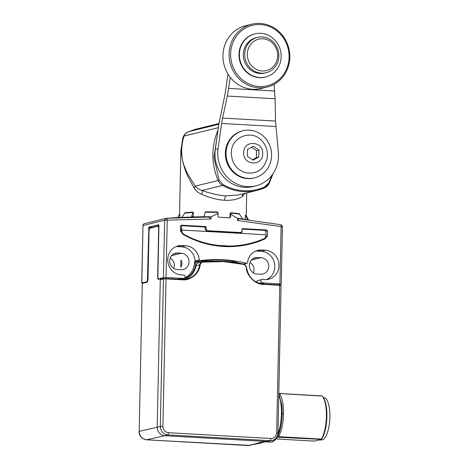 <?xml version="1.0" encoding="UTF-8"?>
<svg xmlns="http://www.w3.org/2000/svg" width="469" height="469" viewBox="0 0 469 469"><rect width="100%" height="100%" fill="white"/><g stroke="black" fill="none" stroke-linecap="round" stroke-linejoin="round"><path stroke-width="0.7" d="M160.292 279.618L160.31 278.815L158.411 279.295C157.971 279.43 157.719 278.697 157.648 277.091L158.686 227.612L158.176 226.14L149.646 228.303L149.072 230.05L148.034 279.524L147.172 282.145L142.289 283.382L139.187 431.345L157.203 427.247L160.292 279.618L163.423 278.949A0.405 0.375 -102.1 0 1 163.716 278.574L165.891 278.533L166.008 278.903L163.423 278.949L160.334 426.421C160.685 431.333 163.159 434.153 167.755 434.892A2.023 0.686 -86.8 0 0 168.488 432.711C165.035 432.16 163.183 430.044 162.919 426.356L166.008 278.903L182.482 279.829C190.373 280.861 199.395 273.257 200.175 264.921C200.533 263.308 201.482 262.37 203.024 262.101L223.308 261.591L243.522 264.387C245.047 264.827 245.955 265.87 246.243 267.518C246.676 275.919 255.359 284.525 263.273 284.384L279.747 285.316L276.657 432.77C276.241 436.416 274.301 438.322 270.836 438.48L168.488 432.711M162.919 426.356L160.334 426.421L157.203 427.247C157.584 432.125 160.058 434.951 164.625 435.719L167.755 434.892L270.103 440.661L272.419 440.414C275.854 439.23 277.712 436.75 277.982 432.981L276.657 432.77M280.954 285.574L279.63 284.947L263.168 284.021L263.273 284.384M142.682 283A0.405 0.381 75.8 0 0 142.289 283.382L139.187 431.345C139.533 436.258 142.007 439.078 146.615 439.816L164.625 435.719L267.119 441.499L272.419 440.414M184.874 279.407A18.191 17.019 76.2 0 0 195.972 265.741L199.665 264.874A3.951 3.693 -103.8 0 1 202.837 261.737L203.024 262.101M199.577 262.452L198.029 262.875A4.045 3.781 76.2 0 0 195.972 265.741M180.858 279.377A18.191 17.019 76.2 0 0 183.074 278.996A18.191 17.019 76.2 0 0 195.813 262.294L195.813 262.142A141.491 132.358 -103.8 0 1 198.047 261.86L198.358 261.819L198.34 262.746M160.697 278.434L160.31 278.815L160.697 278.434L163.611 278.598M265.038 441.382L257.522 443.088L259.24 443.187L266.773 441.476M239.964 263.302L232.137 261.016A141.491 132.358 76.2 0 0 222.236 260.066A141.491 132.358 76.2 0 0 212.316 259.896L195.421 261.784M193.732 267.248L194.699 262.406L195.813 262.142M193.199 268.772L194.864 262.523L195.813 262.294M158.932 225.994L158.569 225.759A0.405 0.381 -104.2 0 0 158.463 225.771A0.405 0.381 -104.2 0 1 158.463 225.771L149.928 227.934A0.405 0.381 -104.2 0 1 150.033 227.922M146.48 439.805A2.023 0.686 -86.8 0 0 146.551 439.822A2.023 0.686 -86.8 0 0 146.615 439.816L248.224 445.544L261.127 443.041M176.033 246.594A14.756 13.8 -103.8 0 1 177.745 246.577L181.538 246.794A14.756 13.8 -103.8 0 1 195.057 260.893A0.809 0.756 76.2 0 0 195.931 261.661A141.491 132.358 76.2 0 0 195.145 261.766A0.809 0.756 -103.8 0 0 194.512 262.511A18.191 17.019 -103.8 0 1 184.686 277.906M183.684 278.328A18.191 17.019 -103.8 0 1 181.779 278.926A18.191 17.019 -103.8 0 1 179.721 279.29L183.883 278.269A1.618 1.513 76.2 0 0 183.713 275.057L181.292 274.916A14.756 13.8 -103.8 0 1 167.832 261.509A14.756 13.8 -103.8 0 1 178.073 245.908A14.756 13.8 -103.8 0 1 181.908 245.557L185.701 245.768A14.756 13.8 -103.8 0 1 199.219 259.873A0.809 0.756 76.2 0 0 200.093 260.641A141.491 132.358 -103.8 0 1 223.414 259.773A141.491 132.358 -103.8 0 1 246.641 263.261A0.809 0.756 76.2 0 0 247.55 262.599A14.756 13.8 -103.8 0 1 257.792 250.405A14.756 13.8 -103.8 0 1 261.62 250.047L265.419 250.264A14.756 13.8 -103.8 0 1 278.873 263.678A14.756 13.8 -103.8 0 1 268.637 279.272A14.756 13.8 -103.8 0 1 264.803 279.63L262.382 279.489A1.618 1.513 76.2 0 0 262.077 282.678L259.351 283.346M261.509 283.839L264.733 283.047A18.191 17.019 -103.8 0 1 262.077 282.678M183.883 278.269A18.191 17.019 -103.8 0 1 181.222 278.34L177.716 279.196M278.522 407.403L278.258 419.843M267.535 230.848L267.424 236.077L265.565 238.006A2.023 1.894 -103.8 0 1 264.569 239.09A101.064 94.539 -103.8 0 1 249.93 244.079A101.064 94.539 -103.8 0 1 183.221 234.506A2.023 1.894 -103.8 0 1 182.271 233.31L180.495 231.176L180.606 225.947L181.392 225.19L206.055 226.58L206.014 228.591A2.023 1.894 76.2 0 0 207.873 230.707L240.134 232.524A2.023 1.894 76.2 0 0 242.074 230.625L242.121 228.614L266.785 230.003L267.535 230.848L265.495 231.17M264.733 283.047L279.917 283.903L281.119 226.562A2.023 0.657 -79.2 0 0 280.802 224.745L240.644 219.011C239.337 218.618 238.281 219.111 237.461 220.5L237.507 218.284L230.642 214.186L230.584 217.088L229.792 217.851L218.806 217.229L218.05 216.379L218.108 213.477L211.091 216.795L211.044 219.011C210.024 217.522 208.523 216.877 206.553 217.088L166.348 218.302A2.023 0.704 85.6 0 1 166.384 218.296A2.023 0.704 85.6 0 1 167.234 220.143L166.032 277.484L181.222 278.34M260.776 274.213A8.29 7.75 76.2 0 0 262.927 274.013A8.29 7.75 76.2 0 0 268.678 265.255A8.29 7.75 76.2 0 0 261.122 257.721L257.323 257.51A8.29 7.75 76.2 0 0 255.171 257.71A8.29 7.75 76.2 0 0 249.42 266.468A8.29 7.75 76.2 0 0 256.977 274.002L260.776 274.213M266.509 279.612A14.756 13.8 -103.8 0 0 274.541 263.56A14.756 13.8 -103.8 0 0 261.256 251.284L257.458 251.073A14.756 13.8 -103.8 0 0 255.752 251.085M261.96 279.53L257.798 280.55A1.618 1.513 76.2 0 0 256.678 282.291M278.31 284.871L281.242 284.114L279.917 283.903M249.93 262.441A8.29 7.75 -103.8 0 1 253.459 272.899M170.212 257.944A8.29 7.75 -103.8 0 1 173.747 268.409M166.032 277.484L163.441 277.542L159.208 278.797M147.512 281.699L141.796 282.866L142.365 283.094M179.721 279.29A1.618 1.513 76.2 0 0 179.903 279.26L184.065 278.234M181.057 269.722A8.29 7.75 76.2 0 0 183.209 269.523A8.29 7.75 76.2 0 0 188.96 260.758A8.29 7.75 76.2 0 0 181.403 253.231L177.61 253.014A8.29 7.75 76.2 0 0 175.459 253.213A8.29 7.75 76.2 0 0 169.708 261.972A8.29 7.75 76.2 0 0 177.264 269.505L181.057 269.722M274.406 440.115A26.276 8.929 -86.8 0 1 271.604 442.062A26.276 8.929 -86.8 0 1 270.677 442.156C270.472 442.115 272.348 442.754 275.221 439.793L274.406 440.115L275.983 438.216A26.276 8.929 -86.8 0 0 276.065 438.081M240.134 232.524L240.661 232.477M215.5 231.967L215.511 231.41L206.97 230.93L207.873 230.707M239.225 233.304L239.237 232.747L229.746 232.501A29.307 2.855 -178.8 0 0 215.506 231.668M206.219 230.76L206.97 230.93L206.958 231.393M204.302 227.008L206.055 226.58M249.479 244.191A101.064 94.539 76.2 0 0 258.302 241.476L259.275 241.113A101.064 94.539 76.2 0 0 263.666 239.313A2.023 1.894 76.2 0 0 264.645 238.27M264.692 238.146L265.565 238.006M266.855 236.822L265.384 237.021M218.108 213.477L217.229 212.393A33.551 3.271 -178.8 0 0 205.744 212.199L204.824 212.961L204.314 215.992L203.399 216.748A36.383 3.547 1.2 0 1 211.091 216.795M203.399 216.748A36.383 3.547 -178.8 0 0 191.973 217.03A36.383 3.547 -178.8 0 0 190.303 217.118M245.393 219.474A36.383 3.547 -178.8 0 0 242.614 218.964L239.477 214.104A33.551 3.271 -178.8 0 0 231.012 213.166L230.127 213.278M230.642 214.186L230.08 213.952M231.012 213.166L230.555 213.882M237.507 218.284A36.383 3.547 1.2 0 1 242.614 218.964M237.461 220.5L282.444 226.773C282.737 226.334 282.191 225.653 280.802 224.745A2.023 0.657 -79.2 0 0 280.702 224.751M180.823 267.23C182.248 264.827 182.294 262.458 180.975 260.125L180.823 267.23M146.721 281.658A2.023 0.686 -86.8 0 0 147.459 279.477L148.831 227.113L158.68 224.692L158.944 225.431L157.865 276.915A2.023 0.686 -86.8 0 0 158.446 278.762A2.023 0.686 -86.8 0 0 158.516 278.756M275.409 438.961L276.352 438.298M275.983 438.216L276.933 437.636A25.519 8.671 -86.8 0 0 280.515 427.886C279.577 431.972 278.357 435.279 276.857 437.812L275.221 439.793M180.647 225.706A4.848 1.647 93.2 0 1 181.779 230.062L181.773 230.531A4.045 3.781 76.2 0 0 183.895 234.307A101.064 94.539 76.2 0 0 217.944 245.393L229.335 246.032A101.064 94.539 76.2 0 0 249.877 243.475A101.064 94.539 76.2 0 0 263.771 238.809A4.045 3.781 76.2 0 0 266.046 235.286L266.052 234.817A4.848 1.647 -86.8 0 0 264.663 230.379A4.848 1.647 -86.8 0 0 264.586 230.379M242.045 230.625C242.362 231.967 241.822 232.882 240.433 233.369L207.404 231.51C206.131 230.871 205.404 229.886 205.223 228.55A4.848 1.647 -86.8 0 0 204.115 226.967L180.671 225.648M240.814 233.328L266.052 234.817M229.458 246.225L229.452 246.641M230.695 232.266L230.684 232.823M259.75 240.31L259.275 241.113M258.196 240.99L258.302 241.476M249.877 243.475L249.045 243.681A101.064 94.539 -103.8 0 1 230.402 246.207L230.39 246.63M215.212 245.621L215.218 245.351A101.064 94.539 -103.8 0 1 190.478 238.205M244.929 193.351L242.209 196.693C237.437 199.46 231.563 200.65 224.592 200.257C217.751 199.876 210.153 197.924 201.799 194.412C198.364 192.9 195.79 190.801 194.09 188.11L187.266 175.136C185.284 170.311 184.018 166.923 182.67 161.084L180.887 150.408L182.763 138.132C183.543 135.623 185.05 133.683 187.283 132.322L194.207 129.602L187.283 132.322M229.294 217.892L230.009 217.141L230.086 213.518L230.789 212.774A33.352 3.248 1.2 0 1 239.413 213.723L239.876 214.603M245.164 219.428L245.439 215.113A33.352 3.248 1.2 0 1 246.237 215.84A33.352 3.248 1.2 0 1 246.231 215.881M230.941 213.166A30.116 2.937 -178.8 0 0 230.203 213.102M217.352 212.011L216.842 212.316A30.116 2.937 -178.8 0 0 206.436 212.14L205.657 211.818A33.352 3.248 1.2 0 1 217.352 212.011L218.138 212.844L218.05 216.473M179.551 214.485A33.352 3.248 1.2 0 1 179.545 214.444A33.352 3.248 1.2 0 1 179.844 214.022L179.891 217.464M184.317 213.676L184.757 212.815A33.352 3.248 1.2 0 1 192.683 212.135L192.788 212.14M192.888 212.17L193.31 212.908L193.234 216.531M204.847 212.867L205.657 211.818M193.234 212.51A30.116 2.937 -178.8 0 0 192.648 212.551M193.281 212.645L192.437 212.527L192.788 213.254L191.61 216.303L191.868 217.024M241.324 232.155A2.427 0.827 93.2 0 1 241.353 232.255L240.568 233.404M180.559 228.256A2.427 0.827 93.2 0 1 180.946 230.267L180.94 230.736A4.045 3.781 76.2 0 0 181.104 232.008M229.335 246.032L228.503 246.237A101.064 94.539 76.2 0 0 230.402 246.207M215.218 245.351A101.064 94.539 76.2 0 0 217.112 245.598L217.944 245.393M177.763 217.569L179.621 214.433A33.551 3.271 -178.8 0 0 179.393 214.655L177.599 217.575M192.437 212.527A33.551 3.271 -178.8 0 0 184.657 213.19L182.13 217.112M218.366 127.656L184.018 136.104C181.485 144.089 181.034 152.413 182.67 161.084C184.247 166.606 185.613 169.661 187.811 174.187L195.198 186.164C196.523 187.864 198.827 189.3 202.104 190.467C210.845 193.656 218.835 195.462 226.064 195.895L238.533 194.928L257.123 190.355A52.551 49.163 -103.8 0 1 243.475 191.616A52.551 49.163 -103.8 0 1 222.546 185.437L202.104 190.467A4.045 1.442 -69.7 0 1 201.799 194.412M242.825 193.873L242.209 196.693M218.847 124.244L188.597 131.683A10.107 9.456 -103.8 0 0 184.018 136.104L182.763 138.132M264.651 187.799A10.107 9.456 -103.8 0 0 269.194 183.391L264.633 187.805L257.123 190.355A52.551 49.163 -103.8 0 0 264.616 187.811L264.586 186.996C257.956 189.881 251.021 191.123 243.774 190.742C236.528 190.308 229.658 188.28 223.162 184.663L222.546 185.437A10.107 9.456 -103.8 0 1 218.167 180.512L195.198 186.164L194.09 188.11M248.482 219.82L246.377 216.057A33.551 3.271 -178.8 0 0 245.662 215.529L245.633 215.529M245.662 215.529L247.685 219.463L245.363 219.469M279.114 393.514A2.023 0.686 93.2 0 1 279.184 393.509A2.023 0.686 93.2 0 1 279.424 393.655A24.253 8.243 93.2 0 1 283.516 414.039A24.253 8.243 93.2 0 1 278.522 436.662L321.417 439.078A24.253 8.243 -86.8 0 0 326.412 416.46A24.253 8.243 -86.8 0 0 322.332 396.094A24.253 8.243 -86.8 0 0 322.32 396.076L278.809 393.514M321.417 439.078L321.329 439.547L314.353 441.095L275.971 438.925M313.855 440.942L314.353 441.095M217.112 245.598L228.503 246.237M321.329 439.547A23.444 7.967 -86.8 0 0 326.893 416.572A23.444 7.967 -86.8 0 0 322.948 396.885L322.332 396.094M320.01 439.875L321.447 439.957A21.222 7.211 -86.8 0 0 329.924 416.97A21.222 7.211 -86.8 0 0 323.839 397.577L323.422 397.554M275.842 126.524L221.632 123.47L222.593 118.077L275.526 121.061L278.334 152.132A32.343 30.251 -103.8 0 1 255.845 185.859L253.067 186.545A32.343 30.251 -103.8 0 1 244.671 187.319A32.343 30.251 -103.8 0 1 215.3 149.418L218.824 124.379L224.944 94.72L228.04 74.137M230.273 77.332L227.348 96.057L222.593 118.077M221.632 123.47L218.073 148.732L215.3 149.418M255.845 185.859A32.343 30.251 -103.8 0 1 247.444 186.633A32.343 30.251 -103.8 0 1 218.073 148.732M275.526 121.061L275.11 98.754L274.013 84.367M254.608 177.839L253.911 178.009A24.253 22.688 -103.8 0 1 225.343 153.17A24.253 22.688 -103.8 0 1 242.326 130.904L243.024 130.734A24.253 22.688 -103.8 0 1 271.592 155.567A24.253 22.688 -103.8 0 1 254.608 177.839A24.253 22.688 -103.8 0 1 226.04 153A24.253 22.688 -103.8 0 1 243.024 130.734M231.34 153.134C231.786 163.077 236.493 169.602 245.463 172.692C256.332 174.462 263.496 169.895 266.955 158.979C268.209 152.63 266.791 146.873 262.71 141.714C252.803 128.524 230.854 136.467 231.34 153.134M262.675 153.744C262.992 166.741 242.848 165.633 243.698 152.677C243.382 139.68 263.525 140.788 262.675 153.744M258.806 157.015L253.043 160.175L247.421 156.37L247.568 149.406L253.33 146.24L258.952 150.045L258.806 157.015L256.379 157.613L252.439 159.771M267.166 87.035L261.057 88.535A32.343 30.251 -103.8 0 1 252.662 89.309A32.343 30.251 -103.8 0 1 223.168 59.915A32.343 30.251 -103.8 0 1 245.615 25.725L251.718 24.224A32.343 30.251 -103.8 0 1 260.113 23.45A32.343 30.251 -103.8 0 1 289.608 52.845A32.343 30.251 -103.8 0 1 267.166 87.035A32.343 30.251 -103.8 0 1 258.765 87.809A32.343 30.251 -103.8 0 1 229.277 58.414A32.343 30.251 -103.8 0 1 251.718 24.224M251.501 147.248L256.525 150.643L256.379 157.613M256.525 150.643L258.952 150.045M259.21 86.501A31.13 29.119 -103.8 0 1 230.625 53.882A31.13 29.119 -103.8 0 1 260.506 24.552A31.13 29.119 -103.8 0 1 289.086 57.177A31.13 29.119 -103.8 0 1 259.21 86.501M254.966 33.832L254.55 33.938A22.236 20.8 76.2 0 0 239.12 57.441A22.236 20.8 76.2 0 0 259.392 77.649A22.236 20.8 76.2 0 0 265.167 77.121L265.583 77.016A22.236 20.8 -103.8 0 1 259.808 77.549A22.236 20.8 -103.8 0 1 239.536 57.341A22.236 20.8 -103.8 0 1 254.966 33.832A22.236 20.8 -103.8 0 1 260.735 33.299A22.236 20.8 -103.8 0 1 281.013 53.513A22.236 20.8 -103.8 0 1 265.583 77.016M266.146 72.713L264.756 73.058A18.191 17.019 -103.8 0 1 260.031 73.492A18.191 17.019 -103.8 0 1 243.44 56.954A18.191 17.019 -103.8 0 1 256.068 37.725L257.458 37.385A18.191 17.019 -103.8 0 1 262.177 36.951A18.191 17.019 -103.8 0 1 278.768 53.484A18.191 17.019 -103.8 0 1 266.146 72.713A18.191 17.019 -103.8 0 1 261.421 73.152A18.191 17.019 -103.8 0 1 244.83 56.614A18.191 17.019 -103.8 0 1 257.458 37.385M262.828 38.786A16.169 15.125 -103.8 0 1 277.677 55.735A16.169 15.125 -103.8 0 1 262.153 70.971A16.169 15.125 -103.8 0 1 247.31 54.023A16.169 15.125 -103.8 0 1 262.828 38.786M211.044 219.011L164.642 220.207L163.441 277.542M166.348 218.302L164.642 220.207L142.998 225.53L141.796 282.866M182.482 279.829L182.365 279.46L165.909 278.533M200.175 264.921L199.665 264.874A18.285 17.101 -103.8 0 1 186.715 279.114L182.353 279.46L163.81 278.568A0.405 0.375 -102.1 0 0 163.716 278.574L160.586 279.248M267.119 441.499L270.103 440.661A2.023 0.686 -86.8 0 0 270.836 438.48M246.641 263.261L243.511 264.035A3.951 3.693 -103.8 0 1 246.483 267.5A18.285 17.101 -103.8 0 0 263.144 284.015L279.63 284.947L281.072 285.515L277.982 432.981M223.203 261.227A141.398 132.27 76.2 0 1 243.452 264.024L243.522 264.387M223.18 261.227A141.398 132.27 76.2 0 0 202.837 261.737L223.191 261.221L243.47 264.024C245.176 264.504 246.184 265.665 246.506 267.506C248.365 277.249 253.911 282.754 263.156 284.015M186.715 279.114A18.285 17.101 -103.8 0 1 182.377 279.465M280.585 285.152L279.618 284.947M198.047 261.86L198.029 262.875M248.095 445.538A2.023 0.686 -86.8 0 0 248.16 445.55A2.023 0.686 -86.8 0 0 248.224 445.544L265.595 441.411M232.114 262.048L232.137 261.016M212.316 259.896L212.287 261.081M232.237 262.06L232.255 261.034M212.152 261.086L212.181 259.902M147.172 282.145A0.405 0.381 -104.2 0 1 147.442 281.775L142.171 283.446M148.034 279.524L147.436 281.775M149.646 228.303A0.405 0.381 -104.2 0 1 149.928 227.934L149.048 230.062L148.011 279.536M158.176 226.14A0.405 0.381 -104.2 0 1 158.458 225.771L158.938 225.771M158.411 279.295A0.405 0.381 -104.2 0 1 158.692 278.926L158.692 278.926A0.405 0.381 -104.2 0 1 158.803 278.914M139.076 431.404C138.93 435.748 141.421 438.55 146.551 439.822L250.112 445.398M195.931 261.661L200.093 260.641M199.219 259.873L195.057 260.893M277.853 434.271A26.276 8.929 -86.8 0 0 281.394 413.711A26.276 8.929 -86.8 0 0 278.779 394.921M264.463 230.367L266.785 230.003M206.014 228.591L205.287 228.766M263.666 239.313L264.569 239.09M206.553 217.088A485.11 453.793 76.2 0 0 166.425 218.296M230.009 217.165L230.584 217.088M261.256 251.284L265.419 250.264M261.62 250.047L257.458 251.073M181.538 246.794L185.701 245.768M181.908 245.557L177.745 246.577M251.284 260.143L261.122 257.721M257.323 257.51L253.172 258.53M177.61 253.014L173.46 254.034M171.566 255.646L181.403 253.231M148.011 279.506L147.459 279.477M281.394 413.711L282.191 413.834A25.519 8.671 -86.8 0 0 281.81 404.964L278.803 393.714M277.062 437.337C278.422 435.068 279.571 431.92 280.515 427.886L280.515 427.886A25.519 8.671 -86.8 0 0 282.191 413.834L283.516 414.039M181.779 230.062L207.404 231.51M258.243 241.471L256.994 241.4M191.61 216.303L193.234 216.555M166.061 218.349L144.411 223.672A2.023 1.894 76.2 0 0 142.998 225.53L141.673 282.93M149.681 228.051L148.538 227.987M148.831 227.113L152.366 227.313M277.05 437.366L278.199 436.956A2.023 0.686 93.2 0 0 278.522 436.662A2.023 1.595 30.9 0 0 277.279 437.067M321.288 439.389L277.243 437.196M183.18 234.482L183.895 234.307M181.773 230.531L180.94 230.736M224.592 200.257A4.045 1.372 93.2 0 1 226.064 195.895M237.408 213.823L239.413 213.723M184.757 212.815L186.639 212.961M179.252 215.142L179.938 215.165M192.788 213.254L193.304 213.336M245.92 216.25L245.228 216.25M223.162 184.663L219.134 180.131L218.167 180.512A60.642 56.726 -103.8 0 1 212.92 153.644A60.642 56.726 -103.8 0 1 218.009 130.159M180.864 229.083L180.542 229.065M273.034 173.706L269.241 183.356L268.796 182.928L264.586 186.996M271.979 175.172L268.796 182.928M219.134 180.131L213.993 157.478L217.405 134.456M180.952 230.127L180.518 230.103M241.371 232.495L240.738 232.46M267.424 236.077L265.894 236.323M275.11 98.754L227.348 96.057M274.664 91.009L228.708 88.418M199.067 262.54L202.843 261.731M160.591 278.445L158.692 278.926M180.119 279.336L181.779 278.926M270.677 442.156L265.419 441.857M246.987 263.267L243.681 264.076M282.444 226.773L281.242 284.114M158.446 278.762L159.173 278.803M264.663 230.379L242.11 229.107M240.574 232.501L240.556 233.369M246.237 215.84L246.717 192.911M179.545 214.444L180.887 150.42M322.197 395.936L278.809 393.444M144.411 223.672C143.08 224.504 142.57 225.143 142.875 225.595M275.96 438.937L314.212 441.095M218.953 123.517L194.207 129.602"/></g></svg>
